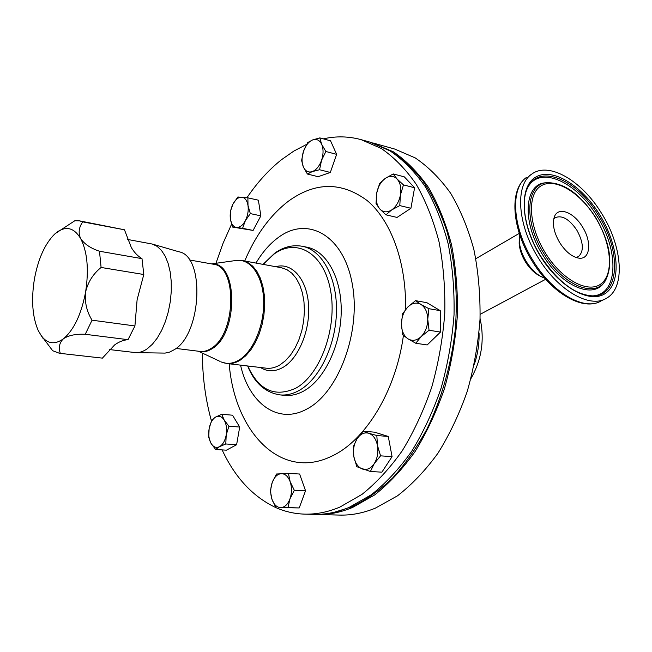 <?xml version="1.0" encoding="UTF-8"?>
<svg xmlns="http://www.w3.org/2000/svg" width="652" height="652" viewBox="0 0 652 652"><rect width="100%" height="100%" fill="white"/><g stroke="black" fill="none" stroke-linecap="round" stroke-linejoin="round"><path stroke-width="0.98" d="M559.799 242.78C554.061 232.919 552.203 224.41 554.224 217.255C557.623 206.13 573.458 211.737 582.358 226.725C592.032 241.656 590.345 259.822 578.96 258.159C572.171 257.051 565.781 251.925 559.799 242.78M553.76 218.925L555.048 217.776C561.828 214.826 569.074 218.917 576.784 230.05C583.54 242.373 584.111 251.216 578.503 256.554L576.026 257.499M152.674 244.166L178.868 251.778C205.087 255.771 201.916 333.759 174.394 349.619L169.724 352.064L165.07 353.099L136.268 352.65M127.401 239.423L152.291 244.052L157.108 246.342L161.46 250.409L165.176 256.146L168.118 263.375L170.164 271.86L171.231 281.305L171.28 291.379L170.286 301.705L168.289 311.9L165.372 321.591L161.647 330.425L157.246 338.078L152.34 344.297L147.124 348.877C143.326 351.493 139.569 352.748 135.869 352.65L109.308 349.545M114.646 344.916L102.397 358.127L59.462 353.286L52.657 350.711L40.106 334.028M55.167 233.644L74.825 220.743L79.487 220.857L82.755 221.884C78.843 227.32 78.134 232.854 80.62 238.493C74.238 228.021 66.52 225.796 57.474 231.819L54.662 234.101C44.866 243.864 38.093 258.983 34.352 279.455C31.133 300.042 32.429 317.092 38.256 330.597L41.679 336.31C47.849 343.995 55.118 344.802 63.497 338.73L63.546 338.69C74.002 329.79 81.361 314.223 85.608 291.998C84.524 302.063 86.667 311.46 92.054 320.189L85.249 334.297C76.031 333.824 68.794 335.291 63.546 338.69L63.44 338.779C59.397 342.65 58.354 347.508 60.31 353.36M279.871 394.884L284.574 395.365C290.857 396 297.214 394.566 303.645 391.07C324.085 380.026 340.686 346.008 341.216 312.137C341.868 278.233 326.636 250.906 306.978 247.214L302.341 246.285C321.958 249.969 337.149 277.361 336.473 311.371C335.91 345.348 319.317 379.48 298.909 390.564C292.487 394.077 286.147 395.511 279.871 394.884C265.152 392.504 254.41 382.871 247.646 365.976M371.591 142.601L393.409 151.843C406.31 160.669 418.022 172.552 428.535 187.507C438.144 204.109 445.797 223.123 451.486 244.541C455.878 267.035 457.851 290.653 457.386 315.381C455.479 340.295 451.176 364.68 444.477 388.543C436.514 411.608 426.701 432.635 415.039 451.616C402.553 469.065 389.089 483.499 374.655 494.925L352.553 507.468C340.499 512.472 328.657 514.803 317.035 514.469L315.372 514.404M317.035 514.469L339.472 515.08C351.192 515.414 363.107 513.124 375.226 508.21L397.435 495.87C411.917 484.632 425.406 470.442 437.899 453.287C449.554 434.623 459.35 413.947 467.28 391.265C473.931 367.801 478.177 343.816 480.019 319.293C480.402 294.957 478.356 271.705 473.874 249.529C468.087 228.412 460.345 209.651 450.638 193.245C440.018 178.444 428.201 166.667 415.194 157.89L394.81 149.08L373.197 143.032M334.549 512.179L351.909 506.775C365.886 500.068 379.431 490.5 392.561 478.071C405.226 464.085 416.701 447.72 426.978 428.975C441.29 399.472 451.054 365.617 455.177 330.637C458.022 295.111 455.308 262.128 447.044 231.688C440.695 212.617 432.732 195.82 423.148 181.297C412.814 168.257 401.518 157.955 389.252 150.392M519.236 239.708L519.163 243.31C519.571 249.431 521.69 255.649 525.52 261.982C529.245 267.89 533.523 272.275 538.365 275.144L539.563 275.788M519.701 234.655L519.277 240.898C519.726 247.711 522.089 254.647 526.368 261.713C530.524 268.306 535.3 273.204 540.695 276.399L544.77 278.274M538.373 258.029C558.128 290.678 590.117 308.763 606.442 298.266C625.863 287.76 622.448 246.081 601.437 213.139C581.706 180.498 548.43 161.044 531.47 174.328C514.909 185.355 517.386 224.899 538.373 258.029M210.466 417.394L209.7 414.403M276.187 507.753C285.168 511.681 294.631 513.809 304.565 514.126L313.718 514.379C325.324 514.713 337.149 512.374 349.195 507.362L371.281 494.778C385.707 483.328 399.163 468.861 411.648 451.371C423.311 432.341 433.124 411.265 441.102 388.136C447.81 364.223 452.121 339.773 454.036 314.802C454.509 290.018 452.553 266.35 448.168 243.799C442.488 222.34 434.851 203.294 425.267 186.659C414.762 171.68 403.066 159.781 390.181 150.954L369.994 142.136L361.184 139.667C348.624 136.252 336.008 135.983 323.335 138.852M306.644 144.369L293.799 151.101L281.452 159.732C268.681 169.936 257.173 182.601 246.945 197.727M231.59 224.158L223.082 243.229L215.951 263.286M202.373 353.099C202.462 376.954 205.478 399.546 211.419 420.874M222.128 449.904C235.013 477.557 252.935 496.8 275.91 507.631M304.565 514.126C316.13 514.461 327.923 512.105 339.945 507.06L361.982 494.395C376.383 482.863 389.831 468.299 402.308 450.687C413.963 431.534 423.792 410.312 431.779 387.027C438.503 362.944 442.838 338.339 444.778 313.204C445.283 288.257 443.36 264.443 439.024 241.762C433.376 220.18 425.789 201.028 416.237 184.32C405.78 169.275 394.134 157.328 381.298 148.485L361.184 139.667M240.539 365.136C249.015 403.099 277.728 424.982 306.595 409.171C338.535 393.115 361.542 331.46 352.129 283.188C343.172 234.687 307.312 215.828 278.6 237.287C270.001 243.538 262.463 252.137 255.967 263.066M405.552 309.529C406.538 262.251 390.947 220.482 367.223 200.604C341.542 181.598 315.275 181.786 288.428 201.175C270.181 215.217 255.617 235.16 244.72 261.004M229.186 363.783C234.418 431.029 280.181 481.192 331.395 456.327C365.014 441.111 395.845 391.656 403.425 335.47M376.033 203.677L379.782 208.95L385.943 214.834L391.64 209.96L399.782 205.592L400.442 194.948L403.466 184.899L397.141 179.08L393.221 173.937L385.21 178.428L379.619 183.465L376.652 193.285L376.033 203.677M393.221 173.937L404.297 176.847L414.59 187.752L410.923 208.281L397.06 217.426L385.943 214.834M414.59 187.752L403.466 184.899M410.923 208.281L399.782 205.592M400.442 194.948C399.065 201.712 396.131 206.717 391.64 209.96C387.084 212.756 383.132 212.422 379.782 208.95C376.669 205.111 375.625 199.895 376.652 193.285C377.973 186.7 380.825 181.745 385.21 178.428C389.7 175.502 393.678 175.714 397.141 179.08C400.385 182.87 401.485 188.159 400.442 194.948M288.42 473.425L299.602 474.012L305.543 490.752L299.219 507.941L280.759 507.631C276.847 507.443 273.921 504.664 271.974 499.302C270.254 493.727 270.335 488.12 272.226 482.464C274.329 477.011 277.336 474.069 281.232 473.654C285.136 473.67 288.119 476.376 290.173 481.755L288.42 473.425L276.472 474.004L272.226 482.464L270.344 491.013L271.974 499.302L275.983 507.745M221.786 414.264L232.519 415.202L239.7 427.052L236.611 444.721L226.407 450.182L215.641 449.481L219.553 446.661C216.211 448.25 213.375 447.15 211.036 443.36C208.876 439.285 208.232 434.379 209.121 428.649C210.221 423.001 212.389 419.138 215.625 417.06C218.925 415.357 221.778 416.367 224.19 420.1C226.431 424.159 227.108 429.13 226.211 434.998L228.909 426.188L224.19 420.1L221.786 414.264L215.625 417.06L211.77 420.027L209.121 428.649L208.738 437.451L211.036 443.36L215.641 449.481M247.89 197.841L258.379 200.188L260.849 215.853L253.098 230.433L232.634 227.075L242.593 228.29L245.331 220.735C242.715 225.421 239.765 227.662 236.472 227.45C233.269 226.847 231.232 224.052 230.376 219.048C229.74 213.889 230.612 208.885 232.992 204.035C235.527 199.382 238.445 197.091 241.745 197.165C244.997 197.637 247.075 200.4 247.996 205.461C248.673 210.71 247.784 215.804 245.331 220.735L250.327 213.603L247.996 205.461L247.89 197.841L237.866 196.985L232.992 204.035L230.335 211.525L230.376 219.048L232.634 227.075M363.131 431.208L374.533 432.17L388.274 436.457L392.064 456.636L381.885 472.162L370.393 471.502L374.24 463.629C370.792 468.568 366.823 470.361 362.341 469.008C357.956 467.199 355.12 463.059 353.832 456.596C352.838 450.019 353.889 444.118 356.986 438.902C360.311 433.971 364.215 432.089 368.722 433.246L363.131 431.208L356.986 438.902L353.294 446.726L353.832 456.596L356.807 466.693L370.393 471.502M319.814 137.898L312.593 139.935L307.72 142.56L303.522 151.223C305.633 145.437 308.657 141.671 312.593 139.935C316.554 138.599 319.586 140.074 321.689 144.361L319.814 137.898L330.548 140.824L336.636 154.353L330.328 172.454L318.127 176.692L307.385 174.027L312.292 171.606C308.331 172.796 305.348 171.231 303.351 166.928L307.385 174.027M415.511 300.653L426.856 302.675L440.287 310.678L440.491 332.072L427.182 344.949L415.764 343.254L421.168 336.603L429.057 330.254L427.761 319.252L428.886 308.698L420.947 304.435L415.511 300.653L407.81 307.027L402.577 313.751L401.42 324.068L402.659 334.802L407.965 338.82L415.764 343.254M260.849 215.853L250.327 213.603M253.098 230.433L242.593 228.29M219.553 446.661C222.854 444.664 225.07 440.776 226.211 434.998L225.796 443.971L219.553 446.661M236.611 444.721L225.796 443.971M239.7 427.052L228.909 426.188M377.475 445.56C378.535 452.301 377.459 458.323 374.24 463.629L380.572 455.846L377.475 445.56C376.082 438.992 373.164 434.892 368.722 433.246L376.823 435.52L377.475 445.56M392.064 456.636L380.572 455.846M388.274 436.457L376.823 435.52M289.953 498.91C287.76 504.461 284.696 507.362 280.759 507.631L287.988 507.59L289.953 498.91C291.9 493.116 291.974 487.403 290.173 481.755L294.313 490.28L289.953 498.91M299.219 507.941L287.988 507.59M305.543 490.752L294.313 490.28M321.55 160.335C319.358 166.236 316.269 170.001 312.292 171.606L319.545 169.732L321.55 160.335L325.853 151.492L321.689 144.361C323.539 148.966 323.498 154.296 321.55 160.335M303.522 151.223C301.64 157.124 301.583 162.356 303.351 166.928L301.599 160.457L303.522 151.223M330.328 172.454L319.545 169.732M336.636 154.353L325.853 151.492M440.287 310.678L428.886 308.698M440.491 332.072L429.057 330.254M421.168 336.603C416.734 340.637 412.325 341.379 407.965 338.82C403.784 335.829 401.599 330.914 401.42 324.068C401.55 317.165 403.686 311.485 407.81 307.027C412.121 302.919 416.498 302.055 420.947 304.435C425.251 307.296 427.525 312.235 427.761 319.252C427.63 326.35 425.43 332.137 421.168 336.603M79.487 220.857L124.459 229.781L82.755 221.884M99.487 251.24L101.093 267.459C93.122 273.913 87.955 282.096 85.608 291.998C89.014 269.504 87.352 251.672 80.62 238.493C84.312 244.019 90.595 248.273 99.487 251.24L141.997 258.648C137.906 256.244 134.361 252.56 131.362 247.605L124.459 229.781M141.997 258.648L143.799 274.508L101.093 267.459M92.054 320.189L134.923 325.943L137.116 299.716L143.799 274.508M134.923 325.943L128.02 339.676L85.249 334.297M114.532 344.998L114.597 344.949C118.982 341.778 123.456 340.018 128.02 339.676M102.397 358.127L59.462 353.286M226.969 363.523L266.358 368.201C270.784 368.714 275.25 367.655 279.757 365.03L285.356 360.809L290.564 355.022L295.16 347.858L298.975 339.578L301.86 330.474L303.693 320.906L304.402 311.224L303.979 301.811L302.43 293.001L299.83 285.128L296.285 278.477L291.941 273.269L286.962 269.667L281.542 267.768L242.528 260.596L247.841 262.495L252.699 266.146L256.929 271.444L260.368 278.225L262.87 286.269L264.337 295.283L264.696 304.932L263.93 314.851L262.063 324.672L259.17 334.011L255.372 342.52L250.808 349.888L245.665 355.845L240.132 360.206C235.69 362.919 231.305 364.02 226.969 363.523L221.313 361.99C227.018 364.37 232.984 363.686 239.194 359.953C253.424 351.322 264.484 324.875 263.661 300.466C262.952 276.008 250.751 258.746 236.676 260.392L235.364 260.572M275.755 266.709C291.42 262.063 306.505 278.249 308.486 303.889C310.629 329.447 298.812 358.372 283.001 367.386C274.997 371.86 267.499 371.901 260.515 367.508M220.115 361.428L198.355 351.216M176.007 348.437L200.009 351.42C203.636 351.852 207.312 350.874 211.028 348.486C236.236 334.452 237.638 265.796 213.196 264.19L189.382 259.944M212.153 264.003C238.11 261.876 238.453 333.979 211.998 348.747C207.54 351.591 203.188 352.439 198.95 351.289M247.793 366C258.787 390.255 274.753 397.671 295.69 388.233C320.189 375.185 337.532 327.842 330.588 290.58C324.011 253.115 296.693 237.556 274.158 254.011L263.155 264.394M599.563 214.475C617.892 243.783 621.943 279.765 606.931 292.21C592.228 305.12 560.467 288.86 540.589 256.456C520.475 224.223 518.87 186.659 535.634 177.157C552.122 167.165 581.437 185.021 599.563 214.475M592.065 295.902L593.01 295.894C619.995 296.106 621.478 250.93 598.349 215.233C577.044 179.439 538.854 163.106 527.664 187.809C520.198 202.185 525.276 231.688 540.777 256.285C557.908 281.9 575.317 295.103 593.01 295.894L591.983 295.902M546.775 182.69C563.98 182.454 580.239 193.986 595.545 217.303C610.15 242.389 613.532 263.31 605.716 280.075C595.806 298.738 563.328 285.951 544.094 253.856C523.45 221.574 525.879 183.945 546.775 182.69L545.365 182.813C524.224 184.084 521.73 222.112 542.586 254.736C561.641 286.497 593.727 299.749 604.298 282.112M545.406 253.025C562.146 280.303 588.919 294.215 601.503 283.457C614.347 273.09 611.054 242.462 595.398 217.434C579.93 192.275 554.909 177.222 541.038 185.877C526.93 194.125 528.47 225.894 545.406 253.025M591.771 295.894C618.324 295.878 619.734 251.297 596.93 216.073C576.767 182.373 541.201 165.584 528.511 186.219M533.222 260.89C552.88 293.408 584.844 311.371 601.209 300.865C583.458 311.729 551.771 293.449 532.276 261.346C511.681 228.689 508.919 189.422 526.547 177.401C509.954 188.444 512.317 227.89 533.222 260.89M529.383 175.624L531.47 174.328M479.057 332.985C479.359 343.71 477.777 354.142 474.322 364.297M263.009 264.362L274.785 253.123C283.53 246.888 292.715 244.614 302.341 246.285M480.198 314.321L545.667 279.284M538.365 275.144L540.695 276.399M601.209 300.865L604.135 299.407M519.163 243.31L519.277 240.898M475.838 258.714L519.285 233.383M480.051 318.453C484.729 339.627 481.706 359.635 470.98 378.47M211.558 263.897L236.676 260.392L242.528 260.596M57.474 231.819L57.971 231.387M41.679 336.31L42.787 338.119M578.503 256.554L577.721 256.978"/></g></svg>

